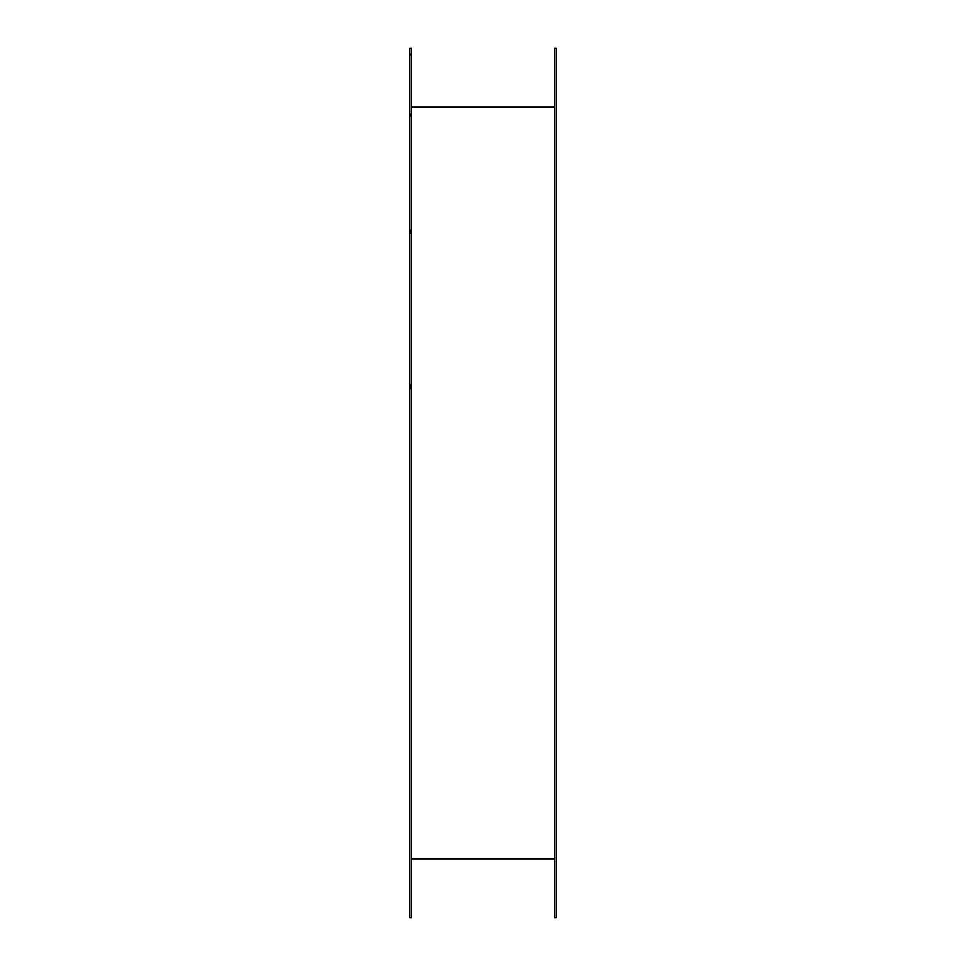 <?xml version="1.0" encoding="UTF-8"?>
<svg xmlns="http://www.w3.org/2000/svg" width="966" height="966" viewBox="0 0 966 966"><rect width="100%" height="100%" fill="white"/><g stroke="black" fill="none" stroke-linecap="round" stroke-linejoin="round"><path stroke-width="1.45" d="M411.564 54.168L411.564 917.7L409.813 917.7L409.813 48.3L411.564 48.3L411.564 54.168L410.562 54.857L410.562 54.168M556.187 917.7L556.187 48.3L554.436 48.3L554.436 917.7L556.187 917.7M554.436 107.045L411.564 107.045M554.436 858.955L411.564 858.955M411.564 388.622L410.562 388.622L410.562 384.661L411.564 384.661M411.564 54.857L410.562 54.857M411.564 114.048L410.562 114.048L410.562 116.222L410.562 114.048M411.564 116.222L410.562 116.222M411.564 230.101L410.562 230.101L410.562 233.422L410.562 230.101M411.564 233.422L410.562 233.422M410.562 388.622L410.562 384.661"/></g></svg>

